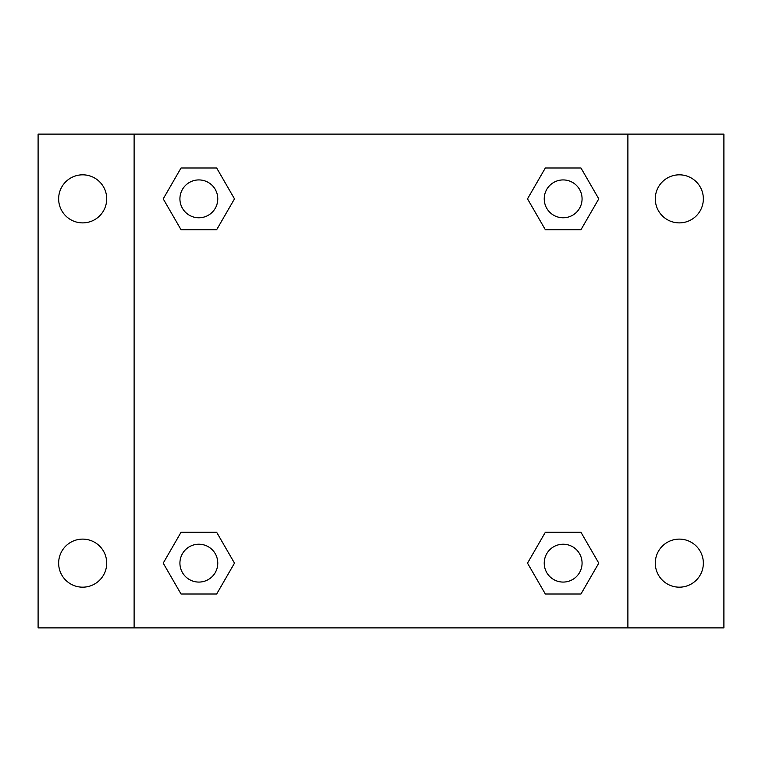 <?xml version="1.0" encoding="UTF-8"?>
<svg xmlns="http://www.w3.org/2000/svg" width="762" height="762" viewBox="0 0 762 762"><rect width="100%" height="100%" fill="white"/><g stroke="black" fill="none" stroke-linecap="round" stroke-linejoin="round"><path stroke-width="1.14" d="M38.1 134.112L723.9 134.112L723.9 627.888L38.1 627.888L38.1 134.112M679.323 174.822A24.032 24.032 0 0 1 703.355 198.853A24.032 24.032 0 0 1 679.323 222.885A24.032 24.032 0 0 1 655.291 198.853A24.032 24.032 0 0 1 679.323 174.822M679.323 539.115A24.032 24.032 0 0 1 703.355 563.147A24.032 24.032 0 0 1 679.323 587.178A24.032 24.032 0 0 1 655.291 563.147A24.032 24.032 0 0 1 679.323 539.115M82.677 539.115A24.032 24.032 0 0 1 106.709 563.147A24.032 24.032 0 0 1 82.677 587.178A24.032 24.032 0 0 1 58.645 563.147A24.032 24.032 0 0 1 82.677 539.115M82.677 174.822A24.032 24.032 0 0 1 106.709 198.853A24.032 24.032 0 0 1 82.677 222.885A24.032 24.032 0 0 1 58.645 198.853A24.032 24.032 0 0 1 82.677 174.822M181.032 532.286L216.665 532.286L234.486 563.147L216.665 594.008L181.032 594.008L163.22 563.147L181.032 532.286L216.665 532.286L181.032 532.286M545.335 167.992L580.968 167.992L598.78 198.853L580.968 229.714L545.335 229.714L527.514 198.853L545.335 167.992L580.968 167.992L545.335 167.992M134.112 627.888L134.112 134.112M627.888 134.112L627.888 627.888M181.032 167.992L216.665 167.992L234.486 198.853L216.665 229.714L181.032 229.714L163.22 198.853L181.032 167.992L216.665 167.992L181.032 167.992M545.335 532.286L580.968 532.286L598.78 563.147L580.968 594.008L545.335 594.008L527.514 563.147L545.335 532.286L580.968 532.286L545.335 532.286M580.968 594.008L545.335 594.008L580.968 594.008M582.073 563.147A18.926 18.926 0 0 0 553.688 546.754A18.926 18.926 0 0 0 553.688 579.539A18.926 18.926 0 0 0 582.073 563.147M216.665 594.008L181.032 594.008L216.665 594.008M217.78 563.147A18.926 18.926 0 0 0 189.386 546.754A18.926 18.926 0 0 0 189.386 579.539A18.926 18.926 0 0 0 217.78 563.147M580.968 229.714L545.335 229.714L580.968 229.714M582.073 198.853A18.926 18.926 0 0 0 553.688 182.461A18.926 18.926 0 0 0 553.688 215.246A18.926 18.926 0 0 0 582.073 198.853M216.665 229.714L181.032 229.714L216.665 229.714M217.78 198.853A18.926 18.926 0 0 0 189.386 182.461A18.926 18.926 0 0 0 189.386 215.246A18.926 18.926 0 0 0 217.78 198.853"/></g></svg>
